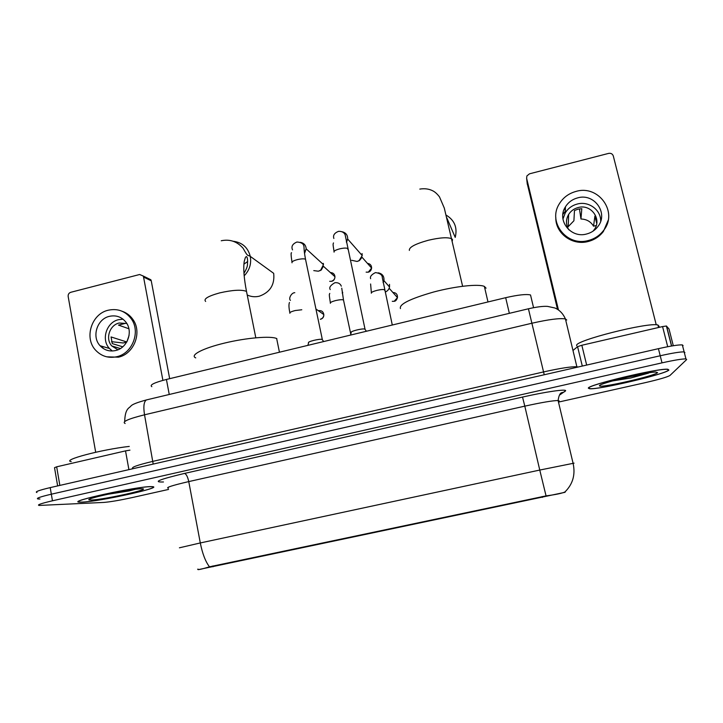 <?xml version="1.0" encoding="UTF-8"?>
<svg xmlns="http://www.w3.org/2000/svg" width="723" height="723" viewBox="0 0 723 723"><rect width="100%" height="100%" fill="white"/><g stroke="black" fill="none" stroke-linecap="round" stroke-linejoin="round"><path stroke-width="1.08" d="M198.436 569.616L565.07 492.291M151.848 386.678C149.309 385.034 154.171 382.621 166.426 379.458L505.675 297.686C518.093 294.848 526.38 293.945 530.528 294.975L533.565 307.691M81.862 502.169C98.915 501.654 164.311 487.293 152.39 486.651L150.962 486.615C136.864 486.371 66.272 501.726 79.44 502.16L81.862 502.169M588.359 388.188L589.543 388.73C598.183 389.977 665.865 374.134 668.892 370.068L667.862 369.254C658.897 367.899 586.516 385.232 588.359 388.188M197.948 569.046C196.792 570.248 200.642 569.507 209.489 566.814L546.055 495.888C555.824 494.613 562.123 493.303 564.943 491.956L565.458 491.586M684.437 353.05L684.889 352.589L684.139 351.893C680.397 351.758 672.426 353.041 660.216 355.761L51.333 494.198C40.054 496.846 35.617 498.436 38.03 498.969L39.937 499.006M558.472 402.096L644.69 382.783C658.698 379.557 667.112 377.126 669.941 375.49L686.678 359.539L685.946 358.906C682.214 358.825 674.243 360.144 662.015 362.856L52.454 500.795C41.157 503.434 36.71 504.979 39.114 505.44L103.859 502.422C110.294 501.898 119.684 500.298 132.038 497.614L168.586 489.426M683.108 345.648L682.34 344.898C678.59 344.69 670.61 345.956 658.418 348.676L50.212 487.609C38.943 490.275 34.523 491.911 36.945 492.517M684.889 352.589L684.139 351.893C680.397 351.758 672.426 353.041 660.216 355.761L51.333 494.198C40.054 496.846 35.617 498.436 38.03 498.969M150.601 486.696C136.638 486.452 66.796 501.654 79.819 502.078L82.214 502.087C99.078 501.581 163.832 487.365 152.02 486.733L150.601 486.696M129.272 446.416C101.572 449.489 61.292 460.18 71.234 461.654M107.103 494.387L128.983 490.953L135.156 489.354M91.387 500.027C104.338 499.683 154.794 488.35 141.256 488.802L141.238 488.802C131.577 488.694 84.347 498.725 89.11 499.882L91.387 500.027M128.983 490.953L111.423 493.466M103.199 348.45L102.124 346.335M128.911 469.634L125.522 450.881L56.665 466.814L59.855 485.413M147.745 278.247L150.872 279.774L151.243 280.804L143.552 277.036L162.892 380.361M169.661 378.671L151.243 280.804M143.552 277.036L143.172 275.996L139.629 274.505L70.782 292.291C68.866 292.996 67.998 294.388 68.161 296.466L95.689 452.255M57.641 485.91L54.523 467.682L56.665 466.814M125.522 450.881L129.95 450.149M109.426 316.331C97.099 318.924 91.423 336.719 100.072 345.73C104.329 350.221 109.516 351.821 115.635 350.528C127.329 348.097 133.384 331.767 126.091 322.395C121.789 316.936 116.231 314.912 109.426 316.331M123.055 319.195L118.581 319.665C106.489 322.205 100.94 339.638 109.435 348.477L112.291 350.998M124.898 323.488L118.5 325.097L128.893 328.757M129.065 335.463L127.013 341.527M126.76 341.97L111.062 336.945L112.273 343.606L122.765 346.814M126.814 323.479L119.187 323.009C109.571 325.025 105.097 338.852 111.785 345.956L117.912 349.787M106.76 356.828L118.436 357.18C134.126 353.936 142.413 332.164 132.86 319.385C130.131 315.508 126.57 312.806 122.187 311.279M116.764 356.719C132.508 353.457 140.831 331.595 131.243 318.78C125.395 311.107 117.75 308.251 108.305 310.203C91.396 313.782 83.787 338.337 95.888 350.483C101.645 356.367 108.604 358.436 116.764 356.719M111.559 341.69L123.181 342.982L126.688 342.106M668.477 370.158L667.456 369.363C658.581 368.016 586.977 385.169 588.775 388.097L589.941 388.64C598.49 389.869 665.503 374.18 668.477 370.158M659.096 326.362L657.912 324.998C648.296 321.952 574.297 340.732 576.674 345.449L576.773 345.829M612.381 380.958L630.727 378.002L648.486 373.158L644.817 373.511M599.457 385.693L599.629 385.983C602.06 387.971 655.671 375.644 657.569 372.607L655.598 372.047C645.648 372.137 598.635 383.606 599.457 385.693M648.486 373.158L625.775 377.514M630.727 378.002L614.487 380.379M247.221 294.993C251.062 296.801 255.102 297.207 259.331 296.195C270.095 292.318 274.876 284.699 273.683 273.33L250.275 256.376C251.541 263.796 249.507 270.285 244.157 275.834M276.864 338.635L276.656 338.545C270.944 335.752 246.561 337.758 224.6 343.064C202.567 348.332 189.58 355.246 195.725 357.885M247.664 261.509L243.895 264.166M446.796 217.804L455.219 237.397C457.596 227.655 454.568 220.226 446.136 215.102M486.064 288.179L484.374 286.416C478.581 283.732 455.264 286.227 433.52 292.047C409.941 298.825 398.924 304.338 400.452 308.585M307.899 345.359L308.567 342.801C306.877 341.771 319.25 338.644 322.042 339.403L322.503 340M323.326 263.38L323.461 264.627L320.714 270.113L318.391 271.215L313.773 270.61M323.199 266.552L321.247 270.041L319.575 270.836M350.565 335.074L351.206 332.562C349.489 331.523 361.925 328.287 364.735 329.046L365.205 329.643M362.096 253.574L362.214 255.581L359.069 260.623L357.126 261.464L351.622 260.298M361.437 258.093L359.458 260.542L358.12 261.12M359.647 252.661L361.328 254.568M389.507 284.338L389.534 287.004C388.974 289.426 387.528 291.116 385.214 292.056M667.709 346.715L662.566 326.57L581.834 345.26L586.66 365.061M557.496 309.254L527.184 183.353M656.231 324.808L613.303 155.978C612.526 153.872 610.962 153.014 608.612 153.393L529.471 173.827L526.886 175.951L526.633 178.31L558.436 309.851M573.059 350.429L577.578 346.651L581.834 345.26M662.566 326.57L666.398 326.01L669.001 328.947L673.294 345.721M577.65 197.876C572.363 199.313 568.287 202.295 565.44 206.832C556.484 220.199 570.718 238.644 586.615 233.999C591.36 232.761 595.174 230.212 598.057 226.335C608.676 212.978 594.134 192.878 577.65 197.876M600.705 221.175C600.967 209.797 588.612 200.831 577.261 204.04C572.083 205.431 568.106 208.351 565.314 212.788L562.946 219.051M596.656 223.172L594.893 216.132L593.556 226.191C590.754 221.572 586.552 219.177 580.967 219.006L581.807 208.694L578.029 209.173L574.469 210.538L573.908 220.768L567.519 227.365M593.014 231.179L594.161 229.76C602.34 219.304 590.98 203.687 578.138 207.555C574.035 208.658 570.872 210.962 568.63 214.46C565.702 219.656 565.766 224.763 568.811 229.778M555.815 217.451C555.219 233.14 572.164 245.901 588.115 241.518C594.423 239.882 599.521 236.529 603.416 231.441L608.151 220.379M588.233 240.542C594.559 238.906 599.683 235.535 603.597 230.429C618.463 212.282 598.608 184.528 576.05 191.414C568.721 193.412 563.127 197.578 559.268 203.913C547.474 222.069 566.76 246.76 588.233 240.542M579.448 208.884L580.967 219.006M593.556 226.191L596.258 225.522M565.404 208.332L563.813 210.257M565.35 211.161L562.856 214.415M542.349 497.397L542.16 496.556M213.032 566.76L212.878 565.955M169.245 394.487L166.426 379.458M509.354 313.339L505.675 297.686M163.461 481.97C152.201 482.322 159.205 479.476 184.482 473.429L522.53 397.063L524.799 406.145L188.757 481.59C172.02 485.476 165.224 487.7 168.369 488.269M522.53 397.063C545.702 391.785 566.398 388.829 565.63 390.781L559.927 394.83M559.213 400.894L558.102 400.533C552.815 400.569 541.708 402.44 524.799 406.145L539.765 470.058L574.08 463.145M546.055 495.888L539.765 470.058L200.298 542.946C202.467 553.782 205.54 561.735 209.489 566.814M179.412 547.808L200.298 542.946L188.757 481.59C187.673 476.674 186.245 473.954 184.482 473.429M662.015 362.856L658.418 348.676M52.454 500.795L50.212 487.609M561.22 393.303L564.952 391.505M566.733 320.009L565.431 318.951C559.918 317.993 548.766 319.412 531.974 323.217L144.528 414.803C128.143 418.915 121.672 421.807 125.124 423.497M153.195 464.085L144.528 414.803C143.244 406.615 143.859 401.654 146.398 399.936L147.094 399.774M133.231 468.649C130.059 467.664 136.674 465.214 153.086 461.301L543.56 371.929C560.479 368.17 571.631 366.453 577.026 366.778L577.993 367.04M561.699 392.824L562.377 392.535M124.69 421.536C125.088 408.088 129.309 408.242 130.917 406.037C132.119 404.446 137.28 402.413 146.398 399.936L528.423 308.784L544.238 374.758M576.999 367.275L565.431 318.951C563.118 313.719 559.647 310.077 555.011 308.016L547.555 306.389C543.253 306.082 536.873 306.877 528.423 308.784L528.405 308.793M205.657 301.437C203.244 299.024 207.899 296.177 219.638 292.905C232.625 289.977 241.572 289.462 246.489 291.378L246.95 293.619M233.348 241.283C242.286 242.467 247.926 247.492 250.275 256.376C247.365 254.46 248.332 257.74 243.127 248.314C237.189 241.482 229.896 238.97 221.247 240.759M409.363 250.42C408.82 247.329 415.119 243.94 428.278 240.271C439.828 237.578 447.636 237.063 451.703 238.744L452.517 239.566L452.246 241.111M330.402 272.598C333.104 272.652 334.632 274.035 334.966 276.737C334.794 279.277 333.71 280.795 331.712 281.301L331.505 281.247C333.692 280.533 334.848 279.033 334.966 276.737L323.298 266.154M292.038 262.792C291.432 261.789 293.285 260.714 297.605 259.557C301.455 258.726 304.094 258.617 305.513 259.25L305.693 260.072M300.28 242.341C303.886 242.964 305.856 245.133 306.181 248.839L304.519 253.511M367.456 263.389C370.185 263.741 371.568 265.305 371.604 268.07C371.224 270.366 370.131 271.731 368.305 272.164L371.604 268.07L361.88 257.09M334.062 252.11C333.619 251.062 335.589 249.95 339.973 248.784C343.723 247.962 346.281 247.862 347.646 248.468L347.826 249.308M342.051 231.749C345.856 232.634 347.736 235.065 347.673 239.033L346.471 242.341M318.897 311.089L318.554 310.664C321.509 310.321 323.262 311.613 323.814 314.55C323.931 316.945 322.847 318.518 320.56 319.286L320.352 319.259C322.621 318.518 323.777 316.945 323.814 314.55L316.059 309.092M289.914 313.285C289.317 312.517 291.098 311.604 295.255 310.529L301.789 309.769M330.375 303.308C329.932 302.503 331.821 301.554 336.032 300.47C339.72 299.674 342.205 299.503 343.488 299.955L343.624 300.587M342.72 292.67L342.304 293.33M392.887 292.454C396.096 292.679 397.632 294.397 397.469 297.632C396.611 300.054 395.508 301.274 394.162 301.292L397.469 297.632L389.155 288.26M371.324 293.213C371.053 292.363 373.05 291.378 377.325 290.284C380.913 289.498 383.326 289.336 384.564 289.778L384.708 290.411M378.283 272.815C382.431 273.755 384.311 276.358 383.94 280.632L383.172 282.702M526.633 178.31L527.284 184.229M666.534 326.064L671.631 346.001M582.295 366.064L577.578 346.651M562.512 392.444L561.907 392.643C560.099 392.905 558.825 395.535 558.102 400.533L573.077 463.244C575.58 474.586 572.869 484.157 564.943 491.956M685.946 358.906L682.34 344.898M89.598 499.186L89.11 499.882M143.172 275.996L150.872 279.774M109.435 348.477L100.072 345.73M120.389 348.54L111.785 345.956M132.86 319.385L131.243 318.78M657.912 324.998L658.554 327.501M600.171 385.115L599.629 385.983M276.656 338.545L279.44 352.218M255.806 337.786L246.498 291.378C243.967 278.274 243.208 268.287 244.229 261.437C245.928 255.12 245.639 257.786 246.281 256.602C247.04 256.548 247.501 258.102 247.664 261.274C247.049 264.717 248.766 265.133 243.958 273.366M462.612 286.254L444.293 208.061L439.485 196.873C437.144 193.836 434.866 191.803 432.67 190.773C428.911 188.875 424.618 188.314 419.801 189.092M484.374 286.416L487.989 301.952M329.706 281.319L331.64 281.319M322.042 339.403L323.705 341.545M322.322 339.485L305.513 259.25C303.488 248.396 304.329 247.528 303.841 246.082C303.407 243.633 301.102 242.286 296.927 242.024C292.526 243.877 291.053 246.489 292.526 249.869M323.461 264.627L306.181 248.839L304.419 252.716M321.247 270.041L320.714 270.113M291.975 262.024C290.971 255.481 290.845 252.399 291.577 252.77M366.127 272.137L368.251 272.173M364.735 329.046L366.462 331.242M365.016 329.128L345.133 234.794C344.085 232.399 341.898 231.243 338.581 231.324C334.388 232.987 332.815 235.373 333.872 238.463M362.214 255.581L347.673 239.033L346.362 241.663M334.044 251.396C332.643 242.765 333.077 244.51 333.493 242.91M289.462 302.467C288.685 304.32 288.811 307.727 289.842 312.688M290.438 300.37C288.179 298.653 291.631 292.49 294.803 292.698M350.791 334.171L343.488 299.955L341.753 288.161M329.751 293.402C329.462 295.011 328.694 292.228 330.357 302.747M330.239 289.571C328.902 287.564 330.447 285.278 334.894 282.702C338.138 282.44 340.289 283.597 341.328 286.172M342.594 292.11L342.232 292.779M392.264 301.319L394.116 301.301M392.291 325.016L382.286 277.542C382.304 274.894 380.027 273.24 375.463 272.589C371.405 274.641 369.796 276.674 370.637 278.698M370.61 283.994L371.36 292.688M383.1 282.304L383.94 280.632L389.534 287.004M666.398 326.01L671.513 346.019M565.314 212.788L565.44 206.832M568.242 226.046L568.63 214.46M603.416 231.441L603.597 230.429"/></g></svg>
